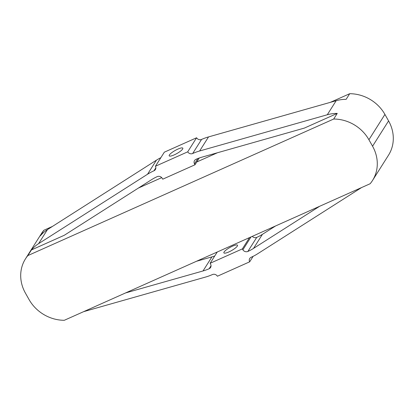 <?xml version="1.0" encoding="UTF-8"?>
<svg xmlns="http://www.w3.org/2000/svg" width="414" height="414" viewBox="0 0 414 414"><rect width="100%" height="100%" fill="white"/><g stroke="black" fill="none" stroke-linecap="round" stroke-linejoin="round"><path stroke-width="0.62" d="M177.839 149.123A7.809 1.754 150.6 0 1 182.817 148.176A7.809 1.754 150.6 0 1 174.19 154.893A7.809 1.754 150.6 0 1 169.207 155.845A7.809 1.754 150.6 0 1 177.839 149.123M232.518 246.164A7.809 1.754 150.6 0 1 237.501 245.217A7.809 1.754 150.6 0 1 228.87 251.935A7.809 1.754 150.6 0 1 223.891 252.887A7.809 1.754 150.6 0 1 232.518 246.164M151.581 179.66L64.284 235.276L31.402 249.963A37.565 33.793 32.3 0 1 38.585 243.665L147.529 174.253A57.158 51.419 32.3 0 1 153.967 170.791A3.809 3.426 -147.7 0 0 155.364 169.595A3.809 3.426 -147.7 0 0 155.436 166.247L187.697 151.84A3.809 3.426 32.3 0 0 192.67 153.511A57.158 51.419 -147.7 0 1 199.636 150.986L327.283 114.761A37.565 33.793 -147.7 0 1 337.244 113.405L304.362 128.086L202.084 157.113A50.301 45.245 32.3 0 0 195.951 159.333A3.809 3.426 -147.7 0 0 194.554 160.534A3.809 3.426 -147.7 0 0 194.482 163.882L194.989 164.782L162.728 179.184L162.221 178.284A3.809 3.426 32.3 0 0 157.248 176.618A50.301 45.245 -147.7 0 0 151.581 179.66M214.731 255.992A50.301 45.245 32.3 0 1 211.916 256.887L196.521 261.26M275.564 225.966L262.419 234.34A50.301 45.245 -147.7 0 1 256.752 237.382A3.809 3.426 32.3 0 1 252.271 236.363M330.351 102.346L349.701 93.709L346.14 99.334A37.565 33.793 -147.7 0 0 336.173 100.695L208.532 136.915A57.158 51.419 -147.7 0 0 201.566 139.44A3.809 3.426 32.3 0 1 196.588 137.774L164.332 152.176L155.436 166.247M337.244 113.405L333.689 119.03A37.565 33.793 32.3 0 1 368.915 139.741L372.564 146.214A37.565 33.793 32.3 0 1 372.512 180.488A37.565 33.793 32.3 0 1 370.147 183.733L64.299 320.291A37.565 33.793 32.3 0 1 29.073 299.581L25.425 293.112A37.565 33.793 32.3 0 1 25.477 258.838L41.488 233.512A37.565 33.793 32.3 0 1 43.853 230.267L40.298 235.892A37.565 33.793 32.3 0 1 47.475 229.594L156.42 160.182A57.158 51.419 32.3 0 1 160.86 157.672M83.649 311.654L205.468 277.085A57.158 51.419 -147.7 0 0 212.434 274.56A3.809 3.426 32.3 0 1 217.412 276.226L249.668 261.824A3.809 3.426 -147.7 0 1 249.74 258.476A3.809 3.426 -147.7 0 1 251.138 257.275A57.158 51.419 32.3 0 0 257.58 253.818L361.551 187.573M256.752 237.382L247.857 251.453A50.301 45.245 -147.7 0 0 253.523 248.405L319.634 206.286M247.857 251.453A3.809 3.426 32.3 0 1 242.883 249.782L242.376 248.881L210.121 263.288L210.628 264.189A3.809 3.426 -147.7 0 1 210.55 267.537A3.809 3.426 -147.7 0 1 209.153 268.733A50.301 45.245 32.3 0 1 203.026 270.958L125.566 292.936M199.269 158.008L194.989 164.782M25.477 258.838A37.565 33.793 32.3 0 1 27.841 255.588L333.689 119.03M31.402 249.963L27.841 255.588M196.588 137.774L187.697 151.84M249.513 237.595L242.376 248.881M217.252 252.002L210.121 263.288M253.14 256.328L249.668 261.824M197.861 158.536L194.482 163.882M349.701 93.709A37.565 33.793 32.3 0 1 384.927 114.419L388.575 120.888A37.565 33.793 32.3 0 1 388.523 155.162L372.512 180.488M251.013 236.927L242.883 249.782M43.853 230.267L52.449 226.427M138.436 188.034L161.729 177.637M196.748 161.998L217.479 152.74M211.916 256.887L203.026 270.958M262.419 234.34L253.523 248.405M47.475 229.594L38.585 243.665M156.42 160.182L147.529 174.253M155.845 167.815L153.967 170.791M211.036 265.757L209.153 268.733M384.927 114.419L368.915 139.741M388.575 120.888L372.564 146.214M336.173 100.695L327.283 114.761M208.532 136.915L199.636 150.986M201.566 139.44L192.67 153.511"/></g></svg>
